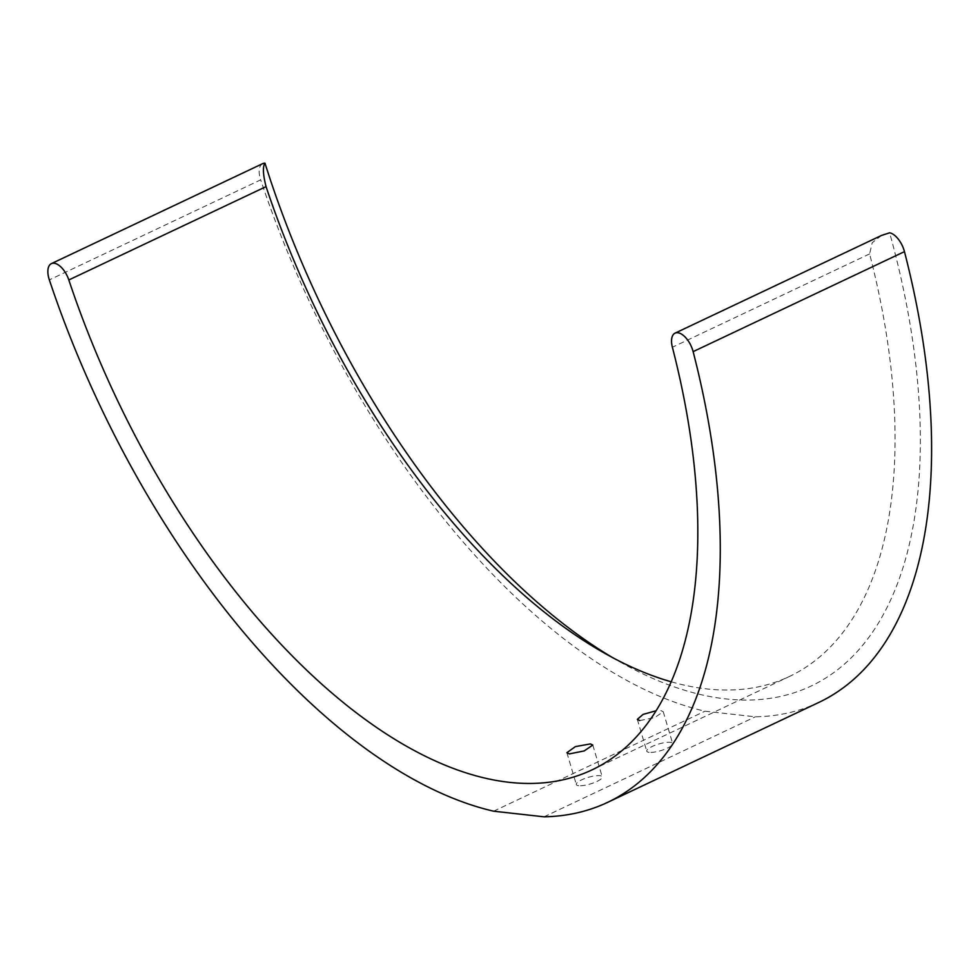 <?xml version="1.0" encoding="UTF-8"?>
<svg xmlns="http://www.w3.org/2000/svg" width="980" height="980" viewBox="0 0 980 980"><rect width="100%" height="100%" fill="white"/><g stroke="black" fill="none" stroke-linecap="round" stroke-linejoin="round"><path stroke-width="0.73" stroke-dasharray="4.9 3.68" d="M262.701 163.636A18.02 9.04 -115.3 0 0 260.325 178.789A18.02 9.04 -115.3 0 0 260.668 179.867L49.343 279.876M649.14 752.346A13.512 3.454 163.5 0 1 646.751 751.182A13.512 3.454 163.5 0 1 655.277 745.18A13.512 3.454 163.5 0 1 670.271 742.338A13.512 3.454 163.5 0 1 672.66 743.502A13.512 3.454 163.5 0 1 664.146 749.504A13.512 3.454 163.5 0 1 649.14 752.346M578.702 785.678A13.512 3.454 163.5 0 1 576.313 784.514A13.512 3.454 163.5 0 1 584.827 778.512A13.512 3.454 163.5 0 1 599.834 775.67A13.512 3.454 163.5 0 1 602.222 776.834A13.512 3.454 163.5 0 1 593.709 782.836A13.512 3.454 163.5 0 1 578.702 785.678M639.732 720.582L654.689 717.593L663.24 711.701L660.863 710.573M881.547 235.433L872.212 242.734L869.615 253.906A540.47 271.056 64.7 0 1 789.439 676.47A540.47 271.056 64.7 0 1 671.263 681.811M612.353 657.482A558.477 280.084 -115.3 0 0 620.242 662.064A558.477 280.084 -115.3 0 0 889.632 232.811M818.937 702.378A576.497 289.125 64.7 0 1 755.347 716.809L704.951 711.198A576.497 289.125 64.7 0 1 260.668 179.867M544.023 816.818L755.347 716.809M493.626 811.195L704.951 711.198M869.615 253.906L672.378 347.238M637.331 719.369L646.751 751.182M566.893 752.701L576.313 784.514M592.202 769.802L789.439 676.47M604.611 653.231L620.242 662.064M592.802 745.033L602.222 776.834M663.24 711.701L672.66 743.502"/><path stroke-width="1.47" d="M671.263 681.811A540.47 271.056 64.7 0 1 604.611 653.231A540.47 271.056 64.7 0 1 266.058 186.629C262.959 174.428 262.591 166.612 264.98 163.182A18.02 9.04 -115.3 0 0 262.701 163.636L51.377 263.632A18.02 9.04 64.7 0 1 68.821 279.962A540.47 271.056 -115.3 0 0 592.202 769.802A540.47 271.056 -115.3 0 0 672.378 347.238A18.02 9.04 -115.3 0 1 675.048 333.151A18.02 9.04 -115.3 0 1 693.13 351.636A576.497 289.125 64.7 0 1 607.612 802.375A576.497 289.125 64.7 0 1 544.023 816.818L493.626 811.195A576.497 289.125 64.7 0 1 49.343 279.876A18.02 9.04 64.7 0 1 49 278.798A18.02 9.04 64.7 0 1 51.377 263.632M656.196 710.721L643.064 714.408L637.331 719.369L639.732 720.582M590.426 743.906L575.383 746.613L566.893 752.701L569.294 753.914L584.239 750.925L592.79 745.033L590.426 743.906M264.98 163.182A558.477 280.084 -115.3 0 0 612.353 657.482M675.048 333.151L881.547 235.433L889.632 232.811A18.02 9.04 -115.3 0 1 904.454 251.627A576.497 289.125 64.7 0 1 818.937 702.378L607.612 802.375M266.058 186.629L68.821 279.962M904.454 251.627L693.13 351.636"/></g></svg>
